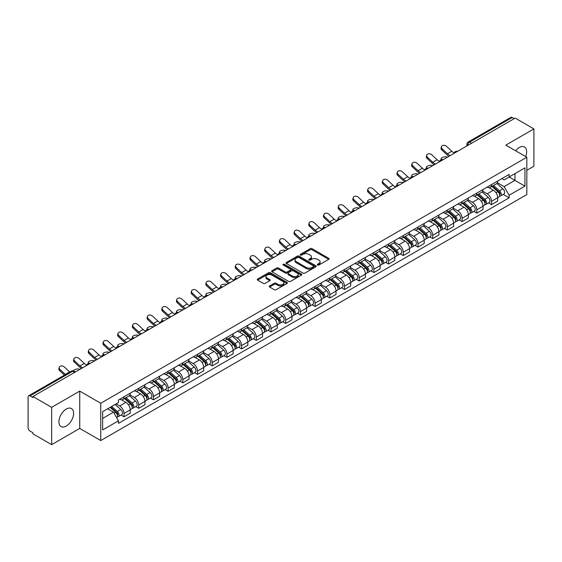 <?xml version="1.0" encoding="UTF-8"?>
<svg xmlns="http://www.w3.org/2000/svg" width="562" height="562" viewBox="0 0 562 562"><rect width="100%" height="100%" fill="white"/><g stroke="black" fill="none" stroke-linecap="round" stroke-linejoin="round"><path stroke-width="0.84" d="M317.586 265.032A0.913 0.527 0 0 0 318.879 265.032L328.707 259.363A1.307 0.752 0 0 0 329.093 258.829A1.307 0.752 0 0 0 328.707 258.295L312.058 248.678A1.307 0.752 0 0 0 310.21 248.678L300.382 254.354A0.913 0.527 0 0 0 300.115 254.727A0.913 0.527 0 0 0 300.382 255.099A0.913 0.527 0 0 0 301.675 255.099L302.946 254.368A4.187 2.417 0 0 1 308.868 254.368L310.259 255.169A4.187 2.417 0 0 1 311.481 256.876A4.187 2.417 0 0 1 310.259 258.583L308.988 259.321A0.913 0.527 0 0 0 308.714 259.693A0.913 0.527 0 0 0 308.988 260.065A0.913 0.527 0 0 0 310.28 260.065L311.552 259.335A4.187 2.417 0 0 1 317.467 259.335L318.858 260.136A4.187 2.417 0 0 1 320.08 261.843A4.187 2.417 0 0 1 318.858 263.55L317.586 264.288A0.913 0.527 0 0 0 317.319 264.66A0.913 0.527 0 0 0 317.586 265.032L317.586 264.288M66.26 426.045A10.397 5.999 120 0 0 73.053 416.885A10.397 5.999 120 0 0 71.458 408.553A10.397 5.999 120 0 0 66.26 409.073A10.397 5.999 120 0 0 59.474 418.226A10.397 5.999 120 0 0 61.061 426.558A10.397 5.999 120 0 0 66.26 426.045M525.66 156.573A10.397 5.999 120 0 0 524.494 146.998A10.397 5.999 120 0 0 519.295 147.511A10.397 5.999 120 0 0 515.621 150.778M269.605 285.953A1.307 0.752 0 0 0 269.226 286.487A1.307 0.752 0 0 0 269.605 287.02L274.277 289.718A1.307 0.752 0 0 0 276.125 289.718L287.042 283.417A1.307 0.752 0 0 0 287.428 282.883A1.307 0.752 0 0 0 287.042 282.349L270.392 272.739A1.307 0.752 0 0 0 268.545 272.739L257.628 279.04A1.307 0.752 0 0 0 257.248 279.574A1.307 0.752 0 0 0 257.628 280.108L263.269 283.36A1.307 0.752 0 0 0 265.123 283.36L269.795 280.663A1.307 0.752 0 0 0 270.174 280.129A1.307 0.752 0 0 0 269.795 279.595L266.992 277.979A3.498 2.023 0 0 1 265.966 276.553A3.498 2.023 0 0 1 268.13 274.685A3.498 2.023 0 0 1 271.945 275.127L282.904 281.457A3.498 2.023 0 0 1 283.929 282.883A3.498 2.023 0 0 1 281.766 284.744A3.498 2.023 0 0 1 277.951 284.309L276.125 283.255A1.307 0.752 0 0 0 274.277 283.255L269.605 285.953L269.605 287.02M100.746 403.249L79.734 391.117L51.655 407.331L32.905 396.505L515.15 118.083L533.9 128.909L505.821 145.122L526.833 157.248L100.746 403.249L100.746 440.566L526.833 194.571L526.833 157.248M303.044 273.111A1.307 0.752 0 0 0 304.892 273.111L315.809 266.81A1.307 0.752 0 0 0 316.188 266.276A1.307 0.752 0 0 0 315.809 265.742L299.16 256.132A1.307 0.752 0 0 0 297.305 256.132L286.395 262.433A1.307 0.752 0 0 0 286.009 262.967A1.307 0.752 0 0 0 286.395 263.501L303.044 273.111M283.571 265.229A0.913 0.527 0 0 1 284.498 265.362L284.498 264.273L301.422 274.045A1.307 0.752 0 0 1 301.808 274.579A1.307 0.752 0 0 1 301.422 275.113L290.512 281.414A1.307 0.752 0 0 1 288.657 281.414L272.015 271.804L272.015 270.736A1.307 0.752 0 0 0 271.629 271.27A1.307 0.752 0 0 0 272.015 271.804M272.015 270.736L276.68 268.039A1.307 0.752 0 0 1 278.534 268.039L285.285 271.938A1.307 0.752 0 0 0 287.133 271.938L290.231 270.146A1.307 0.752 0 0 0 290.617 269.612A1.307 0.752 0 0 0 290.231 269.079L283.206 265.018A0.913 0.527 0 0 1 282.932 264.646A0.913 0.527 0 0 1 283.501 264.161A0.913 0.527 0 0 1 284.498 264.273M51.655 407.331L51.655 444.647L32.905 433.822L32.905 432.733L29.983 431.047A2.662 1.538 -120 0 1 28.1 427.787L28.1 396.99A2.662 1.538 -120 0 1 28.655 395.774L71.339 371.131A2.662 1.538 60 0 1 72.667 371.264L29.983 395.908A2.662 1.538 -120 0 0 28.655 395.774M526.833 170.307L533.9 166.226L533.9 128.909M51.655 444.647L79.734 428.434L100.746 440.566M32.905 396.505L32.905 397.594L29.983 395.908M471.525 143.268L469.544 142.13A2.662 1.538 60 0 0 468.209 141.996L510.893 117.353A2.662 1.538 60 0 1 512.228 117.486L469.544 142.13A2.662 1.538 120 0 0 467.661 145.389L467.661 145.502M514.209 118.624L512.228 117.486M491.497 184.617A6.133 3.541 60 0 1 490.233 187.364L496.45 183.774A6.133 3.541 -120 0 0 497.714 181.027M482.674 191.213L487.163 193.806A6.133 3.541 60 0 1 491.497 201.315L497.714 197.726A6.133 3.541 -120 0 0 493.38 190.216L488.933 187.645M497.714 197.726L497.714 201.041L491.497 204.631L488.519 202.91M490.233 187.364A6.133 3.541 60 0 1 487.212 187.09M491.497 201.315L491.497 204.631M476.801 193.103A6.133 3.541 60 0 1 475.529 195.85L481.746 192.26A6.133 3.541 -120 0 0 483.018 189.513M473.815 211.396L476.801 213.117L483.018 209.528L483.018 206.212A6.133 3.541 -120 0 0 478.683 198.702L474.23 196.131M475.529 195.85A6.133 3.541 60 0 1 472.516 195.576M467.97 199.7L472.466 202.292A6.133 3.541 60 0 1 476.801 209.802L476.801 213.117M462.097 201.589A6.133 3.541 60 0 1 460.833 204.336L467.05 200.746A6.133 3.541 -120 0 0 468.322 198M459.119 219.882L462.097 221.604L468.322 218.014L468.322 214.698A6.133 3.541 -120 0 0 463.987 207.188L459.533 204.617M460.833 204.336A6.133 3.541 60 0 1 457.812 204.062M453.274 208.186L457.763 210.778A6.133 3.541 60 0 1 462.097 218.288L462.097 221.604M447.401 210.076A6.133 3.541 60 0 1 446.13 212.822L452.354 209.233A6.133 3.541 -120 0 0 453.618 206.486M444.423 228.369L447.401 230.09L453.618 226.5L453.618 223.184A6.133 3.541 -120 0 0 449.284 215.675L444.837 213.11M446.13 212.822A6.133 3.541 60 0 1 443.116 212.548M438.578 216.672L443.067 219.264A6.133 3.541 60 0 1 447.401 226.774L447.401 230.09M432.705 218.562A6.133 3.541 60 0 1 431.433 221.309L437.65 217.719A6.133 3.541 -120 0 0 438.922 214.972M429.719 236.855L432.705 238.576L438.922 234.986L438.922 231.67A6.133 3.541 -120 0 0 434.588 224.161L430.134 221.597M431.433 221.309A6.133 3.541 60 0 1 428.413 221.035M423.874 225.158L428.37 227.75A6.133 3.541 60 0 1 432.705 235.26L432.705 238.576M418.002 227.048A6.133 3.541 60 0 1 416.737 229.795L422.954 226.205A6.133 3.541 -120 0 0 424.219 223.458M415.023 245.341L418.002 247.069L424.219 243.472L424.219 240.157A6.133 3.541 -120 0 0 419.884 232.647L415.437 230.083M416.737 229.795A6.133 3.541 60 0 1 413.716 229.521M409.178 233.644L413.667 236.237A6.133 3.541 60 0 1 418.002 243.746L418.002 247.069M403.305 235.534A6.133 3.541 60 0 1 402.034 238.281L408.251 234.691A6.133 3.541 -120 0 0 409.522 231.944M400.32 253.834L403.305 255.555L409.522 251.959L409.522 248.643A6.133 3.541 -120 0 0 405.188 241.133L400.734 238.569M402.034 238.281A6.133 3.541 60 0 1 399.02 238.007M394.475 242.131L398.971 244.73A6.133 3.541 60 0 1 403.305 252.233L403.305 255.555M388.602 244.02A6.133 3.541 60 0 1 387.337 246.774L393.555 243.177A6.133 3.541 -120 0 0 394.826 240.431M385.623 262.321L388.602 264.042L394.826 260.452L394.826 257.129A6.133 3.541 -120 0 0 390.492 249.619L386.038 247.055M387.337 246.774A6.133 3.541 60 0 1 384.317 246.493M379.779 250.617L384.267 253.216A6.133 3.541 60 0 1 388.602 260.719L388.602 264.042M373.906 252.507A6.133 3.541 60 0 1 372.634 255.26L378.858 251.664A6.133 3.541 -120 0 0 380.123 248.917M370.927 270.807L373.906 272.528L380.123 268.938L380.123 265.615A6.133 3.541 -120 0 0 375.788 258.113L371.341 255.541M372.634 255.26A6.133 3.541 60 0 1 369.62 254.979M365.082 259.103L369.571 261.702A6.133 3.541 60 0 1 373.906 269.205L373.906 272.528M359.209 260.993A6.133 3.541 60 0 1 357.938 263.747L364.155 260.157A6.133 3.541 -120 0 0 365.426 257.403M356.224 279.293L359.209 281.014L365.426 277.424L365.426 274.101A6.133 3.541 -120 0 0 361.092 266.599L356.638 264.028M357.938 263.747A6.133 3.541 60 0 1 354.917 263.466M350.379 267.596L354.875 270.189A6.133 3.541 60 0 1 359.209 277.691L359.209 281.014M344.506 269.479A6.133 3.541 60 0 1 343.242 272.233L349.459 268.643A6.133 3.541 -120 0 0 350.723 265.889M341.527 287.779L344.506 289.5L350.723 285.91L350.723 282.588A6.133 3.541 -120 0 0 346.389 275.085L341.942 272.514M343.242 272.233A6.133 3.541 60 0 1 340.221 271.952M335.683 276.082L340.172 278.675A6.133 3.541 60 0 1 344.506 286.177L344.506 289.5M329.81 277.965A6.133 3.541 60 0 1 328.538 280.719L334.755 277.129A6.133 3.541 -120 0 0 336.027 274.375M326.824 296.265L329.81 297.986L336.027 294.397L336.027 291.074A6.133 3.541 -120 0 0 331.692 283.571L327.239 281M328.538 280.719A6.133 3.541 60 0 1 325.524 280.438M320.979 284.569L325.475 287.161A6.133 3.541 60 0 1 329.81 294.664L329.81 297.986M315.106 286.451A6.133 3.541 60 0 1 313.842 289.205L320.059 285.615A6.133 3.541 -120 0 0 321.331 282.862M312.128 304.752L315.106 306.473L321.331 302.883L321.331 299.56A6.133 3.541 -120 0 0 316.996 292.057L312.542 289.486M313.842 289.205A6.133 3.541 60 0 1 310.821 288.924M306.283 293.055L310.772 295.647A6.133 3.541 60 0 1 315.106 303.15L315.106 306.473M300.41 294.938A6.133 3.541 60 0 1 299.139 297.691L305.363 294.102A6.133 3.541 -120 0 0 306.627 291.348M297.431 313.238L300.41 314.959L306.627 311.369L306.627 308.046A6.133 3.541 -120 0 0 302.293 300.544L297.846 297.972M299.139 297.691A6.133 3.541 60 0 1 296.125 297.41M291.587 301.541L296.076 304.133A6.133 3.541 60 0 1 300.41 311.636L300.41 314.959M285.714 303.424A6.133 3.541 60 0 1 284.442 306.178L290.659 302.588A6.133 3.541 -120 0 0 291.931 299.834M282.728 321.724L285.714 323.445L291.931 319.855L291.931 316.532A6.133 3.541 -120 0 0 287.596 309.03L283.143 306.459M284.442 306.178A6.133 3.541 60 0 1 281.422 305.897M276.883 310.027L281.379 312.62A6.133 3.541 60 0 1 285.714 320.122L285.714 323.445M271.01 311.91A6.133 3.541 60 0 1 269.746 314.664L275.963 311.074A6.133 3.541 -120 0 0 277.228 308.32M268.032 330.21L271.01 331.931L277.228 328.341L277.228 325.019A6.133 3.541 -120 0 0 272.893 317.516L268.446 314.945M269.746 314.664A6.133 3.541 60 0 1 266.725 314.383M262.187 318.513L266.676 321.106A6.133 3.541 60 0 1 271.01 328.615L271.01 331.931M256.314 320.396A6.133 3.541 60 0 1 255.043 323.15L261.26 319.56A6.133 3.541 -120 0 0 262.531 316.806M253.329 338.696L256.314 340.417L262.531 336.828L262.531 333.505A6.133 3.541 -120 0 0 258.197 326.002L253.743 323.431M255.043 323.15A6.133 3.541 60 0 1 252.029 322.869M247.484 327L251.98 329.592A6.133 3.541 60 0 1 256.314 337.102L256.314 340.417M241.611 328.882A6.133 3.541 60 0 1 240.346 331.636L246.563 328.046A6.133 3.541 -120 0 0 247.835 325.293M238.632 347.183L241.611 348.904L247.835 345.314L247.835 341.991A6.133 3.541 -120 0 0 243.501 334.488L239.047 331.917M240.346 331.636A6.133 3.541 60 0 1 237.326 331.362M232.787 335.486L237.276 338.078A6.133 3.541 60 0 1 241.611 345.588L241.611 348.904M226.915 337.369A6.133 3.541 60 0 1 225.643 340.122L231.867 336.533A6.133 3.541 -120 0 0 233.132 333.779M223.936 355.669L226.915 357.39L233.132 353.8L233.132 350.484A6.133 3.541 -120 0 0 228.797 342.975L224.35 340.403M225.643 340.122A6.133 3.541 60 0 1 222.629 339.848M218.091 343.972L222.58 346.564A6.133 3.541 60 0 1 226.915 354.074L226.915 357.39M212.218 345.855A6.133 3.541 60 0 1 210.947 348.609L217.164 345.019A6.133 3.541 -120 0 0 218.435 342.265M209.233 364.155L212.218 365.876L218.435 362.286L218.435 358.97A6.133 3.541 -120 0 0 214.101 351.461L209.647 348.89M210.947 348.609A6.133 3.541 60 0 1 207.926 348.335M203.388 352.458L207.884 355.051A6.133 3.541 60 0 1 212.218 362.56L212.218 365.876M197.515 354.341A6.133 3.541 60 0 1 196.25 357.095L202.468 353.505A6.133 3.541 -120 0 0 203.732 350.751M194.536 372.641L197.515 374.362L203.732 370.772L203.732 367.457A6.133 3.541 -120 0 0 199.405 359.947L194.951 357.376M196.25 357.095A6.133 3.541 60 0 1 193.23 356.821M188.692 360.944L193.18 363.537A6.133 3.541 60 0 1 197.515 371.046L197.515 374.362M182.819 362.827A6.133 3.541 60 0 1 181.547 365.581L187.764 361.991A6.133 3.541 -120 0 0 189.036 359.237M179.833 381.127L182.819 382.848L189.036 379.259L189.036 375.943A6.133 3.541 -120 0 0 184.701 368.433L180.247 365.862M181.547 365.581A6.133 3.541 60 0 1 178.533 365.307M173.988 369.431L178.484 372.023A6.133 3.541 60 0 1 182.819 379.533L182.819 382.848M168.115 371.313A6.133 3.541 60 0 1 166.851 374.067L173.068 370.477A6.133 3.541 -120 0 0 174.339 367.724M165.137 389.614L168.115 391.335L174.339 387.745L174.339 384.429A6.133 3.541 -120 0 0 170.005 376.919L165.551 374.348M166.851 374.067A6.133 3.541 60 0 1 163.83 373.793M159.292 377.917L163.781 380.509A6.133 3.541 60 0 1 168.115 388.019L168.115 391.335M153.419 379.8A6.133 3.541 60 0 1 152.147 382.553L158.372 378.964A6.133 3.541 -120 0 0 159.636 376.21M150.44 398.1L153.419 399.821L159.636 396.231L159.636 392.915A6.133 3.541 -120 0 0 155.302 385.406L150.855 382.834M152.147 382.553A6.133 3.541 60 0 1 149.134 382.279M144.596 386.403L149.085 388.995A6.133 3.541 60 0 1 153.419 396.505L153.419 399.821M138.723 388.286A6.133 3.541 60 0 1 137.451 391.04L143.668 387.45A6.133 3.541 -120 0 0 144.94 384.696M135.737 406.586L138.723 408.307L144.94 404.717L144.94 401.401A6.133 3.541 -120 0 0 140.605 393.892L136.152 391.321M137.451 391.04A6.133 3.541 60 0 1 134.43 390.766M129.892 394.889L134.388 397.482A6.133 3.541 60 0 1 138.723 404.991L138.723 408.307M124.019 396.772A6.133 3.541 60 0 1 122.755 399.526L128.972 395.936A6.133 3.541 -120 0 0 130.236 393.182M121.041 415.072L124.019 416.793L130.236 413.203L130.236 409.888A6.133 3.541 -120 0 0 125.909 402.378L121.455 399.807M122.755 399.526A6.133 3.541 60 0 1 119.734 399.252M116.109 403.902L119.685 405.968A6.133 3.541 60 0 1 124.019 413.477L124.019 416.793M501.908 178.604L504.128 179.882L524.95 167.855L514.961 173.623L514.961 180.374L504.128 186.626L497.37 182.727M102.635 418.43L113.468 412.171L118.463 420.819L102.635 429.958L102.635 411.679L118.463 402.54L118.463 399.982L509.116 174.438L509.116 176.995L524.95 186.134L509.116 195.274L504.128 186.626M524.95 167.855L524.95 186.134M118.463 420.819L118.463 423.376L509.116 197.831L509.116 195.274M79.734 391.117L79.734 428.434M113.468 412.171L107.623 408.799M503.215 194.424L509.116 197.831M317.952 265.166L318.858 264.639A4.187 2.417 0 0 0 320.08 262.932L320.08 261.843M311.481 256.876L311.481 257.965A4.187 2.417 0 0 1 310.259 259.672L309.353 260.199M328.707 258.295L328.707 259.363L312.058 249.767A1.307 0.752 0 0 0 310.21 249.767L300.747 255.232M315.788 266.817L299.16 257.22A1.307 0.752 0 0 0 297.305 257.22L286.409 263.508L286.395 262.433M313.491 266.648A0.913 0.527 0 0 0 313.765 266.276A0.913 0.527 0 0 0 313.491 265.903L298.879 257.466A0.913 0.527 0 0 0 297.586 257.466L296.244 258.239A4.187 2.417 0 0 0 295.015 259.946A4.187 2.417 0 0 0 296.244 261.653L306.234 267.421A4.187 2.417 0 0 0 312.149 267.421L313.491 266.648L313.491 267.737A0.913 0.527 0 0 0 313.765 267.364L313.765 266.276M295.015 259.946L295.015 261.035A4.187 2.417 0 0 0 296.244 262.742L296.244 261.653M313.491 267.737L312.149 268.51A4.187 2.417 0 0 1 306.234 268.51L296.244 262.742M272.029 271.811L276.68 269.128L276.68 268.039M290.617 269.612L290.617 270.701A1.307 0.752 0 0 1 290.231 271.235L287.133 273.02A1.307 0.752 0 0 1 285.285 273.02L278.534 269.128A1.307 0.752 0 0 0 276.68 269.128M284.498 265.362L301.408 275.12M292.289 275.977A3.498 2.023 0 0 0 296.104 276.42A3.498 2.023 0 0 0 298.26 274.551A3.498 2.023 0 0 0 297.242 273.125L293.378 270.891A1.307 0.752 0 0 0 291.53 270.891L288.425 272.682A1.307 0.752 0 0 0 288.046 273.216A1.307 0.752 0 0 0 288.425 273.75L292.289 275.977L292.289 277.066A3.498 2.023 0 0 0 296.104 277.509A3.498 2.023 0 0 0 298.26 275.64L298.26 274.551M288.046 273.216L288.046 274.305A1.307 0.752 0 0 0 288.425 274.839L288.425 273.75M292.289 277.066L288.425 274.839M283.929 282.883L283.929 283.972A3.498 2.023 0 0 1 281.766 285.833A3.498 2.023 0 0 1 277.951 285.398L276.125 284.344A1.307 0.752 0 0 0 274.277 284.344L269.627 287.027M265.966 276.553L265.966 277.642A3.498 2.023 0 0 0 266.992 279.068L266.992 277.979M269.774 280.677L266.992 279.068M287.042 282.349L287.042 283.417L270.392 273.827A1.307 0.752 0 0 0 268.545 273.827L257.649 280.115L257.628 279.04M447.443 157.17L446.172 156.896A3.063 1.166 -13.1 0 0 442.772 157.311A3.063 1.166 -13.1 0 0 441.022 158.842A3.063 1.166 -13.1 0 0 441.837 159.397L443.109 159.671M491.926 186.387L497.911 191.733A3.33 1.925 60 0 1 498.958 196.883L497.714 197.599M492.08 186.528L494.904 188.158M492.53 186.036L499.189 191.986A1.602 0.92 60 0 1 499.695 194.459A1.602 0.92 60 0 1 499.548 194.515M493.527 185.46L499.513 190.806A3.33 1.925 60 0 1 500.559 195.955A3.33 1.925 60 0 1 499.555 196.068M496.864 183.458L502.906 188.846A3.33 1.925 60 0 1 503.952 194.002L500.559 195.955M454.237 152.934A8.261 4.77 60 0 1 451.792 151.262L446.537 146.345A3.063 2.213 17.7 0 0 443.58 145.291A3.063 2.213 17.7 0 0 441.451 146.661A3.063 2.213 17.7 0 0 442.203 148.846L441.837 149.984A3.063 2.213 -162.3 0 1 441.086 147.799L441.451 146.661M450.225 155.569A8.261 4.77 60 0 1 447.457 153.77L442.203 148.846M441.837 149.984L447.092 154.908A9.997 5.768 -120 0 0 448.912 156.32M432.747 165.657L431.476 165.383A3.063 1.166 -13.1 0 0 428.068 165.797A3.063 1.166 -13.1 0 0 426.319 167.328A3.063 1.166 -13.1 0 0 427.141 167.883L428.413 168.157M477.222 194.873L483.215 200.22A3.33 1.925 60 0 1 484.261 205.369L483.018 206.085M477.384 195.014L480.201 196.644M477.826 194.522L484.493 200.472A1.602 0.92 60 0 1 484.999 202.945A1.602 0.92 60 0 1 484.851 203.001M478.824 193.946L484.816 199.292A3.33 1.925 60 0 1 485.863 204.449A3.33 1.925 60 0 1 484.858 204.554M482.168 191.944L488.209 197.332A3.33 1.925 60 0 1 489.256 202.489L485.863 204.449M418.044 174.143L416.772 173.869A3.063 1.166 -13.1 0 0 413.372 174.283A3.063 1.166 -13.1 0 0 411.623 175.815A3.063 1.166 -13.1 0 0 412.438 176.37L413.709 176.651M462.526 203.36L468.518 208.706A3.33 1.925 60 0 1 469.558 213.855L468.315 214.572M462.688 203.5L465.505 205.13M463.13 203.008L469.797 208.959A1.602 0.92 60 0 1 470.296 211.431A1.602 0.92 60 0 1 470.148 211.488M464.128 202.432L470.12 207.778A3.33 1.925 60 0 1 471.16 212.935A3.33 1.925 60 0 1 470.155 213.04M467.465 200.43L473.506 205.818A3.33 1.925 60 0 1 474.553 210.975L471.16 212.935M439.54 161.42A8.261 4.77 60 0 1 437.088 159.749L431.841 154.831A3.063 2.213 17.7 0 0 428.876 153.784A3.063 2.213 17.7 0 0 426.748 155.147A3.063 2.213 17.7 0 0 427.506 157.332L427.141 158.47A3.063 2.213 -162.3 0 1 426.389 156.292L426.748 155.147M435.529 164.055A8.261 4.77 60 0 1 432.754 162.256L427.506 157.332M427.141 158.47L432.389 163.394A9.997 5.768 -120 0 0 434.215 164.806M424.837 169.907A8.261 4.77 60 0 1 422.392 168.235L417.137 163.317A3.063 2.213 17.7 0 0 414.18 162.27A3.063 2.213 17.7 0 0 412.051 163.633A3.063 2.213 17.7 0 0 412.803 165.818L412.438 166.956A3.063 2.213 -162.3 0 1 411.686 164.778L412.051 163.633M420.826 172.541A8.261 4.77 60 0 1 418.058 170.743L412.803 165.818M412.438 166.956L417.692 171.881A9.997 5.768 -120 0 0 419.519 173.293M403.347 182.629L402.076 182.355A3.063 1.166 -13.1 0 0 398.669 182.769A3.063 1.166 -13.1 0 0 396.927 184.301A3.063 1.166 -13.1 0 0 397.741 184.856L399.013 185.137M447.83 211.846L453.815 217.192A3.33 1.925 60 0 1 454.862 222.341L453.618 223.058M447.984 211.986L450.801 213.616M448.434 211.495L455.094 217.445A1.602 0.92 60 0 1 455.599 219.918A1.602 0.92 60 0 1 455.452 219.974M449.431 210.919L455.417 216.265A3.33 1.925 60 0 1 456.463 221.421A3.33 1.925 60 0 1 455.459 221.526M452.768 208.916L458.81 214.312A3.33 1.925 60 0 1 459.857 219.461L456.463 221.421M388.644 191.115L387.38 190.841A3.063 1.166 -13.1 0 0 383.972 191.256A3.063 1.166 -13.1 0 0 382.223 192.787A3.063 1.166 -13.1 0 0 383.045 193.342L384.31 193.623M433.126 220.332L439.119 225.678A3.33 1.925 60 0 1 440.165 230.827L438.922 231.544M433.288 220.473L436.105 222.102M433.731 219.981L440.397 225.931A1.602 0.92 60 0 1 440.896 228.404A1.602 0.92 60 0 1 440.756 228.46M434.728 219.412L440.72 224.751A3.33 1.925 60 0 1 441.767 229.907A3.33 1.925 60 0 1 440.756 230.013M438.072 217.403L444.113 222.798A3.33 1.925 60 0 1 445.16 227.947L441.767 229.907M373.948 199.601L372.676 199.327A3.063 1.166 -13.1 0 0 369.276 199.742A3.063 1.166 -13.1 0 0 367.527 201.273A3.063 1.166 -13.1 0 0 368.342 201.828L369.613 202.109M418.43 228.818L424.415 234.164A3.33 1.925 60 0 1 425.462 239.314L424.219 240.03M418.585 228.959L421.409 230.589M419.034 228.474L425.694 234.417A1.602 0.92 60 0 1 426.2 236.89A1.602 0.92 60 0 1 426.052 236.946M420.032 227.898L426.017 233.237A3.33 1.925 60 0 1 427.064 238.393A3.33 1.925 60 0 1 426.059 238.499M423.369 225.889L429.41 231.284A3.33 1.925 60 0 1 430.457 236.433L427.064 238.393M410.141 178.393A8.261 4.77 60 0 1 407.689 176.721L402.441 171.803A3.063 2.213 17.7 0 0 399.477 170.757A3.063 2.213 17.7 0 0 397.355 172.12A3.063 2.213 17.7 0 0 398.107 174.304L397.741 175.442A3.063 2.213 -162.3 0 1 396.99 173.265L397.355 172.12M406.129 181.027A8.261 4.77 60 0 1 403.354 179.229L398.107 174.304M397.741 175.442L402.996 180.367A9.997 5.768 -120 0 0 404.816 181.779M395.444 186.879A8.261 4.77 60 0 1 392.993 185.207L387.738 180.29A3.063 2.213 17.7 0 0 384.78 179.243A3.063 2.213 17.7 0 0 382.652 180.606A3.063 2.213 17.7 0 0 383.403 182.791L383.045 183.929A3.063 2.213 -162.3 0 1 382.286 181.751L382.652 180.606M391.433 189.513A8.261 4.77 60 0 1 388.658 187.715L383.403 182.791M383.045 183.929L388.293 188.853A9.997 5.768 -120 0 0 390.119 190.265M380.741 195.365A8.261 4.77 60 0 1 378.296 193.693L373.042 188.776A3.063 2.213 17.7 0 0 370.084 187.729A3.063 2.213 17.7 0 0 367.955 189.092A3.063 2.213 17.7 0 0 368.707 191.277L368.342 192.422A3.063 2.213 -162.3 0 1 367.59 190.237L367.955 189.092M376.73 198A8.261 4.77 60 0 1 373.962 196.201L368.707 191.277M368.342 192.422L373.597 197.339A9.997 5.768 -120 0 0 375.416 198.758M359.251 208.088L357.98 207.814A3.063 1.166 -13.1 0 0 354.573 208.228A3.063 1.166 -13.1 0 0 352.824 209.759A3.063 1.166 -13.1 0 0 353.646 210.314L354.917 210.595M403.727 237.305L409.719 242.651A3.33 1.925 60 0 1 410.766 247.8L409.522 248.516M403.888 237.445L406.705 239.075M404.331 236.96L410.998 242.903A1.602 0.92 60 0 1 411.503 245.376A1.602 0.92 60 0 1 411.356 245.432M405.328 236.384L411.321 241.723A3.33 1.925 60 0 1 412.368 246.88A3.33 1.925 60 0 1 411.363 246.985M408.672 234.375L414.714 239.77A3.33 1.925 60 0 1 415.761 244.92L412.368 246.88M366.045 203.851A8.261 4.77 60 0 1 363.593 202.187L358.345 197.262A3.063 2.213 17.7 0 0 355.381 196.215A3.063 2.213 17.7 0 0 353.252 197.578A3.063 2.213 17.7 0 0 354.011 199.763L353.646 200.908A3.063 2.213 -162.3 0 1 352.894 198.723L353.252 197.578M362.033 206.486A8.261 4.77 60 0 1 359.258 204.687L354.011 199.763M353.646 200.908L358.893 205.825A9.997 5.768 -120 0 0 360.72 207.245M344.548 216.574L343.277 216.3A3.063 1.166 -13.1 0 0 339.877 216.714A3.063 1.166 -13.1 0 0 338.127 218.246A3.063 1.166 -13.1 0 0 338.942 218.801L340.214 219.082M389.03 245.791L395.023 251.137A3.33 1.925 60 0 1 396.062 256.286L394.819 257.01M389.192 245.931L392.009 247.561M389.635 245.446L396.301 251.39A1.602 0.92 60 0 1 396.8 253.862A1.602 0.92 60 0 1 396.653 253.919M390.632 244.87L396.624 250.209A3.33 1.925 60 0 1 397.664 255.366A3.33 1.925 60 0 1 396.66 255.471M393.969 242.861L400.011 248.256A3.33 1.925 60 0 1 401.057 253.406L397.664 255.366M351.341 212.338A8.261 4.77 60 0 1 348.897 210.673L343.642 205.748A3.063 2.213 17.7 0 0 340.684 204.701A3.063 2.213 17.7 0 0 338.556 206.064A3.063 2.213 17.7 0 0 339.308 208.249L338.942 209.394A3.063 2.213 -162.3 0 1 338.191 207.209L338.556 206.064M347.33 214.972A8.261 4.77 60 0 1 344.562 213.174L339.308 208.249M338.942 209.394L344.197 214.312A9.997 5.768 -120 0 0 346.023 215.731M329.852 225.067L328.58 224.786A3.063 1.166 -13.1 0 0 325.173 225.2A3.063 1.166 -13.1 0 0 323.431 226.732A3.063 1.166 -13.1 0 0 324.246 227.287L325.517 227.568M374.334 254.277L380.319 259.623A3.33 1.925 60 0 1 381.366 264.772L380.123 265.496M374.489 254.417L377.306 256.047M374.938 253.933L381.598 259.876A1.602 0.92 60 0 1 382.104 262.349A1.602 0.92 60 0 1 381.956 262.405M375.936 253.357L381.921 258.696A3.33 1.925 60 0 1 382.968 263.852A3.33 1.925 60 0 1 381.963 263.957M379.273 251.347L385.314 256.743A3.33 1.925 60 0 1 386.361 261.892L382.968 263.852M336.645 220.824A8.261 4.77 60 0 1 334.193 219.159L328.946 214.234A3.063 2.213 17.7 0 0 325.981 213.188A3.063 2.213 17.7 0 0 323.86 214.551A3.063 2.213 17.7 0 0 324.611 216.735L324.246 217.88A3.063 2.213 -162.3 0 1 323.494 215.696L323.86 214.551M332.634 223.458A8.261 4.77 60 0 1 329.859 221.66L324.611 216.735M324.246 217.88L329.501 222.798A9.997 5.768 -120 0 0 331.32 224.217M315.149 233.553L313.884 233.272A3.063 1.166 -13.1 0 0 310.477 233.687A3.063 1.166 -13.1 0 0 308.728 235.218A3.063 1.166 -13.1 0 0 309.55 235.773L310.814 236.054M359.631 262.763L365.623 268.109A3.33 1.925 60 0 1 366.67 273.258L365.426 273.982M359.792 262.904L362.609 264.533M360.235 262.419L366.902 268.362A1.602 0.92 60 0 1 367.4 270.835A1.602 0.92 60 0 1 367.26 270.891M361.233 261.843L367.225 267.189A3.33 1.925 60 0 1 368.272 272.338A3.33 1.925 60 0 1 367.26 272.444M364.576 259.834L370.618 265.229A3.33 1.925 60 0 1 371.665 270.378L368.272 272.338M321.949 229.31A8.261 4.77 60 0 1 319.497 227.645L314.242 222.721A3.063 2.213 17.7 0 0 311.285 221.674A3.063 2.213 17.7 0 0 309.156 223.044A3.063 2.213 17.7 0 0 309.908 225.222L309.55 226.367A3.063 2.213 -162.3 0 1 308.791 224.182L309.156 223.044M317.937 231.944A8.261 4.77 60 0 1 315.163 230.146L309.908 225.222M309.55 226.367L314.797 231.284A9.997 5.768 -120 0 0 316.624 232.703M300.452 242.039L299.181 241.758A3.063 1.166 -13.1 0 0 295.781 242.173A3.063 1.166 -13.1 0 0 294.031 243.704A3.063 1.166 -13.1 0 0 294.846 244.259L296.118 244.54M344.935 271.249L350.92 276.595A3.33 1.925 60 0 1 351.967 281.745L350.723 282.468M345.089 271.397L347.913 273.02M345.539 270.905L352.205 276.848A1.602 0.92 60 0 1 352.704 279.321A1.602 0.92 60 0 1 352.557 279.384M346.536 270.329L352.522 275.675A3.33 1.925 60 0 1 353.568 280.824A3.33 1.925 60 0 1 352.564 280.93M349.873 268.32L355.915 273.715A3.33 1.925 60 0 1 356.961 278.864L353.568 280.824M307.245 237.796A8.261 4.77 60 0 1 304.801 236.131L299.546 231.207A3.063 2.213 17.7 0 0 296.588 230.16A3.063 2.213 17.7 0 0 294.46 231.53A3.063 2.213 17.7 0 0 295.212 233.708L294.846 234.853A3.063 2.213 -162.3 0 1 294.095 232.668L294.46 231.53M303.234 240.431A8.261 4.77 60 0 1 300.466 238.632L295.212 233.708M294.846 234.853L300.101 239.77A9.997 5.768 -120 0 0 301.92 241.189M285.756 250.526L284.484 250.245A3.063 1.166 -13.1 0 0 281.077 250.659A3.063 1.166 -13.1 0 0 279.328 252.19A3.063 1.166 -13.1 0 0 280.15 252.745L281.422 253.026M330.231 279.736L336.224 285.082A3.33 1.925 60 0 1 337.27 290.238L336.027 290.954M330.393 279.883L333.21 281.506M330.835 279.391L337.502 285.334A1.602 0.92 60 0 1 338.008 287.807A1.602 0.92 60 0 1 337.86 287.87M331.833 278.815L337.825 284.161A3.33 1.925 60 0 1 338.872 289.311A3.33 1.925 60 0 1 337.867 289.416M335.177 276.806L341.218 282.201A3.33 1.925 60 0 1 342.265 287.351L338.872 289.311M292.549 246.282A8.261 4.77 60 0 1 290.097 244.618L284.85 239.693A3.063 2.213 17.7 0 0 281.885 238.646A3.063 2.213 17.7 0 0 279.757 240.016A3.063 2.213 17.7 0 0 280.515 242.194L280.15 243.339A3.063 2.213 -162.3 0 1 279.398 241.154L279.757 240.016M288.538 248.917A8.261 4.77 60 0 1 285.763 247.118L280.515 242.194M280.15 243.339L285.398 248.256A9.997 5.768 -120 0 0 287.224 249.676M271.053 259.012L269.781 258.731A3.063 1.166 -13.1 0 0 266.381 259.145A3.063 1.166 -13.1 0 0 264.632 260.677A3.063 1.166 -13.1 0 0 265.447 261.232L266.718 261.513M315.535 288.222L321.527 293.568A3.33 1.925 60 0 1 322.567 298.724L321.323 299.441M315.696 288.369L318.513 289.992M316.139 287.877L322.806 293.821A1.602 0.92 60 0 1 323.305 296.293A1.602 0.92 60 0 1 323.157 296.357M317.137 287.301L323.129 292.647A3.33 1.925 60 0 1 324.169 297.797A3.33 1.925 60 0 1 323.164 297.902M320.473 285.292L326.515 290.687A3.33 1.925 60 0 1 327.562 295.837L324.169 297.797M277.846 254.769A8.261 4.77 60 0 1 275.401 253.104L270.146 248.179A3.063 2.213 17.7 0 0 267.189 247.132A3.063 2.213 17.7 0 0 265.06 248.502A3.063 2.213 17.7 0 0 265.812 250.68L265.447 251.825A3.063 2.213 -162.3 0 1 264.695 249.64L265.06 248.502M273.834 257.403A8.261 4.77 60 0 1 271.067 255.605L265.812 250.68M265.447 251.825L270.701 256.743A9.997 5.768 -120 0 0 272.528 258.162M256.356 267.498L255.085 267.217A3.063 1.166 -13.1 0 0 251.678 267.631A3.063 1.166 -13.1 0 0 249.935 269.17A3.063 1.166 -13.1 0 0 250.75 269.718L252.022 269.999M300.839 296.708L306.824 302.054A3.33 1.925 60 0 1 307.871 307.21L306.627 307.927M300.993 296.855L303.81 298.478M301.443 296.364L308.102 302.307A1.602 0.92 60 0 1 308.608 304.78A1.602 0.92 60 0 1 308.461 304.843M302.44 295.788L308.426 301.134A3.33 1.925 60 0 1 309.472 306.283A3.33 1.925 60 0 1 308.468 306.388M305.777 293.778L311.819 299.174A3.33 1.925 60 0 1 312.865 304.323L309.472 306.283M263.149 263.255A8.261 4.77 60 0 1 260.698 261.59L255.45 256.665A3.063 2.213 17.7 0 0 252.486 255.619A3.063 2.213 17.7 0 0 250.364 256.989A3.063 2.213 17.7 0 0 251.116 259.173L250.75 260.311A3.063 2.213 -162.3 0 1 249.999 258.127L250.364 256.989M259.138 265.889A8.261 4.77 60 0 1 256.363 264.091L251.116 259.173M250.75 260.311L256.005 265.229A9.997 5.768 -120 0 0 257.825 266.648M241.653 275.984L240.388 275.703A3.063 1.166 -13.1 0 0 236.981 276.118A3.063 1.166 -13.1 0 0 235.232 277.656A3.063 1.166 -13.1 0 0 236.054 278.211L237.319 278.485M286.135 305.201L292.128 310.54A3.33 1.925 60 0 1 293.174 315.696L291.931 316.413M286.297 305.342L289.114 306.964M286.739 304.85L293.406 310.793A1.602 0.92 60 0 1 293.905 313.266A1.602 0.92 60 0 1 293.764 313.329M287.737 304.274L293.729 309.62A3.33 1.925 60 0 1 294.776 314.769A3.33 1.925 60 0 1 293.764 314.875M291.081 302.265L297.122 307.66A3.33 1.925 60 0 1 298.169 312.809L294.776 314.769M248.453 271.741A8.261 4.77 60 0 1 246.001 270.076L240.747 265.152A3.063 2.213 17.7 0 0 237.789 264.105A3.063 2.213 17.7 0 0 235.661 265.475A3.063 2.213 17.7 0 0 236.412 267.66L236.054 268.798A3.063 2.213 -162.3 0 1 235.295 266.613L235.661 265.475M244.442 274.375A8.261 4.77 60 0 1 241.667 272.577L236.412 267.66M236.054 268.798L241.302 273.715A9.997 5.768 -120 0 0 243.128 275.134M226.957 284.47L225.685 284.189A3.063 1.166 -13.1 0 0 222.285 284.604A3.063 1.166 -13.1 0 0 220.536 286.142A3.063 1.166 -13.1 0 0 221.351 286.697L222.622 286.971M271.439 313.687L277.424 319.026A3.33 1.925 60 0 1 278.471 324.183L277.228 324.899M271.594 313.828L274.418 315.451M272.043 313.336L278.71 319.279A1.602 0.92 60 0 1 279.209 321.752A1.602 0.92 60 0 1 279.061 321.815M273.041 312.76L279.026 318.106A3.33 1.925 60 0 1 280.073 323.255A3.33 1.925 60 0 1 279.068 323.361M276.378 310.751L282.419 316.146A3.33 1.925 60 0 1 283.466 321.295L280.073 323.255M233.75 280.227A8.261 4.77 60 0 1 231.305 278.562L226.05 273.638A3.063 2.213 17.7 0 0 223.093 272.591A3.063 2.213 17.7 0 0 220.964 273.961A3.063 2.213 17.7 0 0 221.716 276.146L221.351 277.284A3.063 2.213 -162.3 0 1 220.599 275.099L220.964 273.961M229.739 282.862A8.261 4.77 60 0 1 226.971 281.063L221.716 276.146M221.351 277.284L226.605 282.201A9.997 5.768 -120 0 0 228.425 283.62M212.26 292.957L210.989 292.676A3.063 1.166 -13.1 0 0 207.582 293.09A3.063 1.166 -13.1 0 0 205.833 294.628A3.063 1.166 -13.1 0 0 206.654 295.183L207.926 295.457M256.736 322.174L262.728 327.513A3.33 1.925 60 0 1 263.775 332.669L262.531 333.385M256.897 322.314L259.714 323.937M257.34 321.822L264.007 327.772A1.602 0.92 60 0 1 264.512 330.238A1.602 0.92 60 0 1 264.365 330.301M258.337 321.246L264.33 326.592A3.33 1.925 60 0 1 265.376 331.742A3.33 1.925 60 0 1 264.372 331.847M261.681 319.244L267.723 324.632A3.33 1.925 60 0 1 268.769 329.782L265.376 331.742M219.054 288.713A8.261 4.77 60 0 1 216.602 287.049L211.354 282.124A3.063 2.213 17.7 0 0 208.39 281.077A3.063 2.213 17.7 0 0 206.261 282.447A3.063 2.213 17.7 0 0 207.02 284.632L206.654 285.77A3.063 2.213 -162.3 0 1 205.903 283.585L206.261 282.447M215.042 291.348A8.261 4.77 60 0 1 212.267 289.549L207.02 284.632M206.654 285.77L211.902 290.687A9.997 5.768 -120 0 0 213.729 292.107M197.557 301.443L196.286 301.162A3.063 1.166 -13.1 0 0 192.885 301.576A3.063 1.166 -13.1 0 0 191.136 303.115A3.063 1.166 -13.1 0 0 191.951 303.67L193.223 303.944M242.039 330.66L248.032 335.999A3.33 1.925 60 0 1 249.071 341.155L247.835 341.872M242.201 330.8L245.018 332.423M242.643 330.308L249.31 336.259A1.602 0.92 60 0 1 249.809 338.731A1.602 0.92 60 0 1 249.661 338.788M243.641 329.732L249.633 335.078A3.33 1.925 60 0 1 250.673 340.228A3.33 1.925 60 0 1 249.668 340.333M246.978 327.73L253.019 333.118A3.33 1.925 60 0 1 254.066 338.268L250.673 340.228M204.35 297.2A8.261 4.77 60 0 1 201.906 295.535L196.651 290.61A3.063 2.213 17.7 0 0 193.693 289.563A3.063 2.213 17.7 0 0 191.565 290.933A3.063 2.213 17.7 0 0 192.316 293.118L191.951 294.256A3.063 2.213 -162.3 0 1 191.199 292.071L191.565 290.933M200.339 299.834A8.261 4.77 60 0 1 197.571 298.036L192.316 293.118M191.951 294.256L197.206 299.174A9.997 5.768 -120 0 0 199.032 300.593M182.861 309.929L181.589 309.648A3.063 1.166 -13.1 0 0 178.182 310.062A3.063 1.166 -13.1 0 0 176.44 311.601A3.063 1.166 -13.1 0 0 177.255 312.156L178.526 312.43M227.343 339.146L233.328 344.485A3.33 1.925 60 0 1 234.375 349.641L233.132 350.358M227.498 339.286L230.315 340.916M227.947 338.795L234.607 344.745A1.602 0.92 60 0 1 235.113 347.218A1.602 0.92 60 0 1 234.965 347.274M228.945 338.219L234.93 343.565A3.33 1.925 60 0 1 235.977 348.714A3.33 1.925 60 0 1 234.972 348.819M232.282 336.216L238.323 341.605A3.33 1.925 60 0 1 239.37 346.754L235.977 348.714M189.654 305.686A8.261 4.77 60 0 1 187.202 304.021L181.955 299.096A3.063 2.213 17.7 0 0 178.99 298.05A3.063 2.213 17.7 0 0 176.868 299.42A3.063 2.213 17.7 0 0 177.62 301.604L177.255 302.742A3.063 2.213 -162.3 0 1 176.503 300.558L176.868 299.42M185.643 308.32A8.261 4.77 60 0 1 182.868 306.522L177.62 301.604M177.255 302.742L182.51 307.66A9.997 5.768 -120 0 0 184.329 309.079M168.157 318.415L166.893 318.134A3.063 1.166 -13.1 0 0 163.486 318.549A3.063 1.166 -13.1 0 0 161.737 320.087A3.063 1.166 -13.1 0 0 162.559 320.642L163.823 320.916M212.64 347.632L218.632 352.978A3.33 1.925 60 0 1 219.679 358.127L218.435 358.844M212.801 347.773L215.618 349.402M213.244 347.281L219.911 353.231A1.602 0.92 60 0 1 220.409 355.704A1.602 0.92 60 0 1 220.269 355.76M214.241 346.705L220.234 352.051A3.33 1.925 60 0 1 221.28 357.2A3.33 1.925 60 0 1 220.269 357.306M217.585 344.703L223.627 350.091A3.33 1.925 60 0 1 224.674 355.24L221.28 357.2M174.958 314.179A8.261 4.77 60 0 1 172.506 312.507L167.251 307.59A3.063 2.213 17.7 0 0 164.294 306.536A3.063 2.213 17.7 0 0 162.165 307.906A3.063 2.213 17.7 0 0 162.917 310.091L162.559 311.229A3.063 2.213 -162.3 0 1 161.8 309.044L162.165 307.906M170.946 316.806A8.261 4.77 60 0 1 168.171 315.008L162.917 310.091M162.559 311.229L167.806 316.153A9.997 5.768 -120 0 0 169.633 317.565M153.461 326.901L152.19 326.627A3.063 1.166 -13.1 0 0 148.79 327.035A3.063 1.166 -13.1 0 0 147.04 328.573A3.063 1.166 -13.1 0 0 147.855 329.128L149.127 329.402M197.943 356.118L203.929 361.464A3.33 1.925 60 0 1 204.975 366.614L203.732 367.33M198.098 356.259L200.922 357.889M198.548 355.767L205.214 361.717A1.602 0.92 60 0 1 205.713 364.19A1.602 0.92 60 0 1 205.566 364.246M199.545 355.191L205.53 360.537A3.33 1.925 60 0 1 206.577 365.686A3.33 1.925 60 0 1 205.573 365.792M202.882 353.189L208.923 358.577A3.33 1.925 60 0 1 209.97 363.726L206.577 365.686M160.254 322.665A8.261 4.77 60 0 1 157.81 320.993L152.555 316.076A3.063 2.213 17.7 0 0 149.597 315.022A3.063 2.213 17.7 0 0 147.469 316.392A3.063 2.213 17.7 0 0 148.22 318.577L147.855 319.715A3.063 2.213 -162.3 0 1 147.103 317.53L147.469 316.392M156.243 325.293A8.261 4.77 60 0 1 153.475 323.494L148.22 318.577M147.855 319.715L153.11 324.639A9.997 5.768 -120 0 0 154.929 326.051M138.765 335.388L137.493 335.114A3.063 1.166 -13.1 0 0 134.086 335.521A3.063 1.166 -13.1 0 0 132.337 337.06A3.063 1.166 -13.1 0 0 133.159 337.614L134.43 337.888M183.24 364.605L189.232 369.951A3.33 1.925 60 0 1 190.279 375.1L189.036 375.816M183.402 364.745L186.219 366.375M183.844 364.253L190.511 370.203A1.602 0.92 60 0 1 191.017 372.676A1.602 0.92 60 0 1 190.869 372.732M184.842 363.677L190.834 369.023A3.33 1.925 60 0 1 191.881 374.173A3.33 1.925 60 0 1 190.876 374.278M188.186 361.675L194.227 367.063A3.33 1.925 60 0 1 195.274 372.213L191.881 374.173M145.558 331.151A8.261 4.77 60 0 1 143.106 329.48L137.859 324.562A3.063 2.213 17.7 0 0 134.894 323.508A3.063 2.213 17.7 0 0 132.765 324.878A3.063 2.213 17.7 0 0 133.524 327.063L133.159 328.201A3.063 2.213 -162.3 0 1 132.407 326.016L132.765 324.878M141.547 333.779A8.261 4.77 60 0 1 138.772 331.98L133.524 327.063M133.159 328.201L138.407 333.125A9.997 5.768 -120 0 0 140.233 334.538M124.061 343.874L122.79 343.6A3.063 1.166 -13.1 0 0 119.39 344.007A3.063 1.166 -13.1 0 0 117.641 345.546A3.063 1.166 -13.1 0 0 118.456 346.101L119.727 346.375M168.544 373.091L174.536 378.437A3.33 1.925 60 0 1 175.576 383.586L174.339 384.303M168.705 373.231L171.522 374.861M169.148 372.739L175.815 378.69A1.602 0.92 60 0 1 176.313 381.162A1.602 0.92 60 0 1 176.166 381.219M170.145 372.163L176.138 377.509A3.33 1.925 60 0 1 177.178 382.659A3.33 1.925 60 0 1 176.173 382.764M173.482 370.161L179.524 375.549A3.33 1.925 60 0 1 180.571 380.699L177.178 382.659M130.855 339.638A8.261 4.77 60 0 1 128.41 337.966L123.155 333.048A3.063 2.213 17.7 0 0 120.198 331.994A3.063 2.213 17.7 0 0 118.069 333.364A3.063 2.213 17.7 0 0 118.821 335.549L118.456 336.687A3.063 2.213 -162.3 0 1 117.704 334.502L118.069 333.364M126.843 342.265A8.261 4.77 60 0 1 124.076 340.467L118.821 335.549M118.456 336.687L123.71 341.612A9.997 5.768 -120 0 0 125.537 343.024M109.365 352.36L108.094 352.086A3.063 1.166 -13.1 0 0 104.687 352.493A3.063 1.166 -13.1 0 0 102.944 354.032A3.063 1.166 -13.1 0 0 103.759 354.587L105.031 354.861M153.847 381.577L159.833 386.923A3.33 1.925 60 0 1 160.88 392.072L159.636 392.789M154.002 381.717L156.819 383.347M154.452 381.226L161.111 387.176A1.602 0.92 60 0 1 161.617 389.649A1.602 0.92 60 0 1 161.47 389.705M155.449 380.65L161.435 385.996A3.33 1.925 60 0 1 162.481 391.145A3.33 1.925 60 0 1 161.477 391.257M158.786 378.647L164.828 384.036A3.33 1.925 60 0 1 165.874 389.192L162.481 391.145M116.158 348.124A8.261 4.77 60 0 1 113.707 346.452L108.459 341.534A3.063 2.213 17.7 0 0 105.494 340.481A3.063 2.213 17.7 0 0 103.373 341.851A3.063 2.213 17.7 0 0 104.125 344.035L103.759 345.173A3.063 2.213 -162.3 0 1 103.008 342.989L103.373 341.851M112.147 350.751A8.261 4.77 60 0 1 109.372 348.953L104.125 344.035M103.759 345.173L109.014 350.098A9.997 5.768 -120 0 0 110.833 351.51M94.662 360.846L93.397 360.572A3.063 1.166 -13.1 0 0 89.99 360.98A3.063 1.166 -13.1 0 0 88.241 362.518A3.063 1.166 -13.1 0 0 89.063 363.073L90.327 363.347M139.144 390.063L145.137 395.409A3.33 1.925 60 0 1 146.183 400.558L144.94 401.275M139.306 390.204L142.123 391.833M139.748 389.712L146.415 395.662A1.602 0.92 60 0 1 146.914 398.135A1.602 0.92 60 0 1 146.773 398.191M140.746 389.136L146.738 394.482A3.33 1.925 60 0 1 147.785 399.631A3.33 1.925 60 0 1 146.773 399.744M144.09 387.134L150.131 392.522A3.33 1.925 60 0 1 151.178 397.678L147.785 399.631M101.462 356.61A8.261 4.77 60 0 1 99.01 354.938L93.756 350.021A3.063 2.213 17.7 0 0 90.798 348.967A3.063 2.213 17.7 0 0 88.67 350.337A3.063 2.213 17.7 0 0 89.421 352.522L89.063 353.66A3.063 2.213 -162.3 0 1 88.304 351.475L88.67 350.337M97.451 359.237A8.261 4.77 60 0 1 94.676 357.439L89.421 352.522M89.063 353.66L94.311 358.584A9.997 5.768 -120 0 0 96.137 359.996M79.966 369.332L78.694 369.058A3.063 1.166 -13.1 0 0 75.399 369.431A3.063 1.166 -13.1 0 0 73.531 370.913M124.448 398.549L130.433 403.895A3.33 1.925 60 0 1 131.48 409.045L130.236 409.761M124.602 398.69L127.426 400.32M125.052 398.198L131.719 404.148A1.602 0.92 60 0 1 132.218 406.621A1.602 0.92 60 0 1 132.07 406.677M126.05 397.622L132.035 402.968A3.33 1.925 60 0 1 133.082 408.117A3.33 1.925 60 0 1 132.077 408.23M129.386 395.62L135.428 401.008A3.33 1.925 60 0 1 136.475 406.164L133.082 408.117M74.978 371.693L75.631 371.833M86.759 365.096A8.261 4.77 60 0 1 84.314 363.424L79.059 358.507A3.063 2.213 17.7 0 0 76.102 357.453A3.063 2.213 17.7 0 0 73.973 358.823A3.063 2.213 17.7 0 0 74.725 361.008L74.36 362.146A3.063 2.213 -162.3 0 1 73.608 359.961L73.973 358.823M82.747 367.724A8.261 4.77 60 0 1 79.98 365.925L74.725 361.008M74.36 362.146L79.614 367.07A9.997 5.768 -120 0 0 81.434 368.482M110.11 407.359L115.737 412.382A3.33 1.925 60 0 1 116.784 417.531L116.615 417.629M110.173 407.331L112.723 408.806M110.714 407.014L117.015 412.634A1.602 0.92 60 0 1 117.521 415.107A1.602 0.92 60 0 1 117.374 415.163M111.712 406.438L117.339 411.454A3.33 1.925 60 0 1 118.385 416.604A3.33 1.925 60 0 1 117.381 416.716M115.105 404.478L120.732 409.494A3.33 1.925 60 0 1 121.778 414.651L118.385 416.604M69.751 372.044A8.261 4.77 60 0 1 69.611 371.911L64.363 366.993A3.063 2.213 17.7 0 0 61.399 365.939A3.063 2.213 17.7 0 0 59.277 367.309A3.063 2.213 17.7 0 0 60.029 369.494L59.663 370.632A3.063 2.213 -162.3 0 1 58.912 368.447L59.277 367.309M65.417 374.545A8.261 4.77 60 0 1 65.276 374.411L60.029 369.494M59.663 370.632L64.44 375.114M467.753 145.446L467.661 145.389A2.662 1.538 0 0 1 466.882 144.301L466.882 145.951M138.723 404.991L144.94 401.401M153.419 396.505L159.636 392.915M168.115 388.019L174.339 384.429M182.819 379.533L189.036 375.943M197.515 371.046L203.732 367.457M212.218 362.56L218.435 358.97M226.915 354.074L233.132 350.484M241.611 345.588L247.835 341.991M256.314 337.102L262.531 333.505M271.01 328.615L277.228 325.019M285.714 320.122L291.931 316.532M300.41 311.636L306.627 308.046M315.106 303.15L321.331 299.56M329.81 294.664L336.027 291.074M344.506 286.177L350.723 282.588M359.209 277.691L365.426 274.101M373.906 269.205L380.123 265.615M388.602 260.719L394.826 257.129M403.305 252.233L409.522 248.643M418.002 243.746L424.219 240.157M432.705 235.26L438.922 231.67M447.401 226.774L453.618 223.184M462.097 218.288L468.322 214.698M476.801 209.802L483.018 206.212M124.019 413.477L130.236 409.888M119.685 405.968L125.909 402.378M134.388 397.482L140.605 393.892M149.085 388.995L155.302 385.406M163.781 380.509L170.005 376.919M178.484 372.023L184.701 368.433M193.18 363.537L199.405 359.947M207.884 355.051L214.101 351.461M222.58 346.564L228.797 342.975M237.276 338.078L243.501 334.488M251.98 329.592L258.197 326.002M266.676 321.106L272.893 317.516M281.379 312.62L287.596 309.03M296.076 304.133L302.293 300.544M310.772 295.647L316.996 292.057M325.475 287.161L331.692 283.571M340.172 278.675L346.389 275.085M354.875 270.189L361.092 266.599M369.571 261.702L375.788 258.113M384.267 253.216L390.492 249.619M398.971 244.73L405.188 241.133M413.667 236.237L419.884 232.647M428.37 227.75L434.588 224.161M443.067 219.264L449.284 215.675M457.763 210.778L463.987 207.188M472.466 202.292L478.683 198.702M487.163 193.806L493.38 190.216M457.32 151.473A2.662 1.538 120 0 0 456.14 152.147M442.617 159.959A2.662 1.538 120 0 0 441.444 160.634M427.921 168.445A2.662 1.538 120 0 0 426.741 169.12M413.218 176.932A2.662 1.538 120 0 0 412.044 177.613M398.521 185.418A2.662 1.538 120 0 0 397.348 186.099M383.825 193.904A2.662 1.538 120 0 0 382.645 194.585M369.122 202.39A2.662 1.538 120 0 0 367.948 203.072M354.425 210.876A2.662 1.538 120 0 0 353.245 211.558M339.722 219.363A2.662 1.538 120 0 0 338.549 220.044M325.026 227.849A2.662 1.538 120 0 0 323.853 228.53M310.329 236.335A2.662 1.538 120 0 0 309.149 237.016M295.626 244.821A2.662 1.538 120 0 0 294.453 245.503M280.93 253.307A2.662 1.538 120 0 0 279.75 253.989M266.226 261.794A2.662 1.538 120 0 0 265.053 262.475M251.53 270.28A2.662 1.538 120 0 0 250.357 270.961M236.834 278.766A2.662 1.538 120 0 0 235.654 279.447M222.13 287.252A2.662 1.538 120 0 0 220.957 287.934M207.434 295.738A2.662 1.538 120 0 0 206.254 296.42M192.731 304.225A2.662 1.538 120 0 0 191.558 304.906M178.035 312.711A2.662 1.538 120 0 0 176.861 313.392M163.338 321.197A2.662 1.538 120 0 0 162.158 321.878M148.635 329.683A2.662 1.538 120 0 0 147.462 330.365M133.939 338.169A2.662 1.538 120 0 0 132.758 338.851M119.235 346.663A2.662 1.538 120 0 0 118.062 347.337M104.539 355.149A2.662 1.538 120 0 0 103.366 355.823M89.843 363.635A2.662 1.538 120 0 0 88.663 364.309M74.648 372.402L72.667 371.264A2.662 1.538 120 0 1 74.001 371.131A2.662 2.662 0 0 0 71.339 371.131M318.858 264.639L318.858 263.55M308.988 260.065L308.988 259.321M310.259 259.672L310.259 258.583M300.382 255.099L300.382 254.354M310.21 249.767L310.21 248.678M312.058 249.767L312.058 248.678M297.305 257.22L297.305 256.132M299.16 257.22L299.16 256.132M315.809 266.81L315.809 265.742M306.234 268.51L306.234 267.421M312.149 268.51L312.149 267.421M278.534 269.128L278.534 268.039M285.285 273.02L285.285 271.938M287.133 273.02L287.133 271.938M290.231 271.235L290.231 270.146M301.422 275.113L301.422 274.045M274.277 284.344L274.277 283.255M276.125 284.344L276.125 283.255M277.951 285.398L277.951 284.309M269.795 280.663L269.795 279.595M268.545 273.827L268.545 272.739M270.392 273.827L270.392 272.739M497.911 191.733L496.049 192.808M500.025 193.728L499.428 194.073M502.906 188.846L499.513 190.806M447.457 153.77L451.792 151.262M483.215 200.22L481.346 201.294M485.329 202.215L484.725 202.559M488.209 197.332L484.816 199.292M468.518 208.706L466.65 209.781M470.626 210.701L470.029 211.045M473.506 205.818L470.12 207.778M432.754 162.256L437.088 159.749M418.058 170.743L422.392 168.235M453.815 217.192L451.946 218.267M455.93 219.187L455.325 219.531M458.81 214.312L455.417 216.265M439.119 225.678L437.25 226.753M441.226 227.673L440.629 228.017M444.113 222.798L440.72 224.751M424.415 234.164L422.554 235.239M426.53 236.159L425.933 236.504M429.41 231.284L426.017 233.237M403.354 179.229L407.689 176.721M388.658 187.715L392.993 185.207M373.962 196.201L378.296 193.693M409.719 242.651L407.85 243.732M411.834 244.646L411.229 244.99M414.714 239.77L411.321 241.723M359.258 204.687L363.593 202.187M395.023 251.137L393.154 252.219M397.13 253.132L396.533 253.476M400.011 248.256L396.624 250.209M344.562 213.174L348.897 210.673M380.319 259.623L378.451 260.705M382.434 261.618L381.83 261.962M385.314 256.743L381.921 258.696M329.859 221.66L334.193 219.159M365.623 268.109L363.754 269.191M367.731 270.104L367.134 270.448M370.618 265.229L367.225 267.189M315.163 230.146L319.497 227.645M350.92 276.595L349.058 277.677M353.034 278.59L352.437 278.935M355.915 273.715L352.522 275.675M300.466 238.632L304.801 236.131M336.224 285.082L334.355 286.163M338.338 287.077L337.734 287.421M341.218 282.201L337.825 284.161M285.763 247.118L290.097 244.618M321.527 293.568L319.659 294.65M323.635 295.563L323.038 295.907M326.515 290.687L323.129 292.647M271.067 255.605L275.401 253.104M306.824 302.054L304.955 303.136M308.938 304.049L308.334 304.4M311.819 299.174L308.426 301.134M256.363 264.091L260.698 261.59M292.128 310.54L290.259 311.622M294.242 312.535L293.638 312.886M297.122 307.66L293.729 309.62M241.667 272.577L246.001 270.076M277.424 319.026L275.563 320.108M279.539 321.021L278.942 321.373M282.419 316.146L279.026 318.106M226.971 281.063L231.305 278.562M262.728 327.513L260.859 328.594M264.843 329.508L264.238 329.859M267.723 324.632L264.33 326.592M212.267 289.549L216.602 287.049M248.032 335.999L246.163 337.081M250.139 337.994L249.542 338.345M253.019 333.118L249.633 335.078M197.571 298.036L201.906 295.535M233.328 344.485L231.46 345.567M235.443 346.48L234.839 346.831M238.323 341.605L234.93 343.565M182.868 306.522L187.202 304.021M218.632 352.978L216.763 354.053M220.747 354.966L220.142 355.317M223.627 350.091L220.234 352.051M168.171 315.008L172.506 312.507M203.929 361.464L202.067 362.539M206.043 363.452L205.446 363.804M208.923 358.577L205.53 360.537M153.475 323.494L157.81 320.993M189.232 369.951L187.364 371.025M191.347 371.939L190.743 372.29M194.227 367.063L190.834 369.023M138.772 331.98L143.106 329.48M174.536 378.437L172.667 379.512M176.644 380.425L176.047 380.776M179.524 375.549L176.138 377.509M124.076 340.467L128.41 337.966M159.833 386.923L157.964 387.998M161.947 388.918L161.343 389.262M164.828 384.036L161.435 385.996M109.372 348.953L113.707 346.452M145.137 395.409L143.268 396.484M147.251 397.404L146.647 397.748M150.131 392.522L146.738 394.482M94.676 357.439L99.01 354.938M130.433 403.895L128.572 404.97M132.548 405.89L131.951 406.235M135.428 401.008L132.035 402.968M79.98 365.925L84.314 363.424M115.737 412.382L114.128 413.309M117.851 414.377L117.247 414.721M120.732 409.494L117.339 411.454M65.276 374.411L69.611 371.911M457.545 151.34A2.662 2.662 0 0 0 454.124 153.314M442.842 159.826A2.662 2.662 0 0 0 439.428 161.8M428.146 168.312A2.662 2.662 0 0 0 424.724 170.286M413.449 176.798A2.662 2.662 0 0 0 410.028 178.772M398.746 185.284A2.662 2.662 0 0 0 395.332 187.258M384.05 193.771A2.662 2.662 0 0 0 380.629 195.745M369.346 202.257A2.662 2.662 0 0 0 365.932 204.231M354.65 210.743A2.662 2.662 0 0 0 351.229 212.717M339.954 219.229A2.662 2.662 0 0 0 336.533 221.203M325.25 227.715A2.662 2.662 0 0 0 321.836 229.689M310.554 236.202A2.662 2.662 0 0 0 307.133 238.176M295.851 244.688A2.662 2.662 0 0 0 292.437 246.669M281.155 253.181A2.662 2.662 0 0 0 277.733 255.155M266.458 261.667A2.662 2.662 0 0 0 263.037 263.641M251.755 270.153A2.662 2.662 0 0 0 248.341 272.127M237.059 278.64A2.662 2.662 0 0 0 233.637 280.614M222.355 287.126A2.662 2.662 0 0 0 218.941 289.1M207.659 295.612A2.662 2.662 0 0 0 204.238 297.586M192.963 304.098A2.662 2.662 0 0 0 189.542 306.072M178.259 312.584A2.662 2.662 0 0 0 174.845 314.558M163.563 321.071A2.662 2.662 0 0 0 160.142 323.045M148.86 329.557A2.662 2.662 0 0 0 145.446 331.531M134.163 338.043A2.662 2.662 0 0 0 130.742 340.017M119.467 346.529A2.662 2.662 0 0 0 116.046 348.503M104.764 355.015A2.662 2.662 0 0 0 101.35 356.989M90.068 363.502A2.662 2.662 0 0 0 86.646 365.476M75.427 371.953L74.001 371.131M468.209 141.996A2.662 2.662 0 0 0 466.882 144.301M441.247 159.819L441.022 158.842M426.551 168.305L426.319 167.328M411.848 176.791L411.623 175.815M397.151 185.277L396.927 184.301M382.455 193.764L382.223 192.787M367.752 202.25L367.527 201.273M353.055 210.736L352.824 209.759M338.352 219.222L338.127 218.246M323.656 227.708L323.431 226.732M308.959 236.195L308.728 235.218M294.256 244.681L294.031 243.704M279.56 253.167L279.328 252.19M264.857 261.653L264.632 260.677M250.16 270.139L249.935 269.17M235.464 278.626L235.232 277.656M220.761 287.112L220.536 286.142M206.064 295.598L205.833 294.628M191.361 304.084L191.136 303.115M176.665 312.57L176.44 311.601M161.968 321.057L161.737 320.087M147.265 329.543L147.04 328.573M132.569 338.029L132.337 337.06M117.865 346.515L117.641 345.546M103.169 355.008L102.944 354.032M88.473 363.495L88.241 362.518"/></g></svg>
